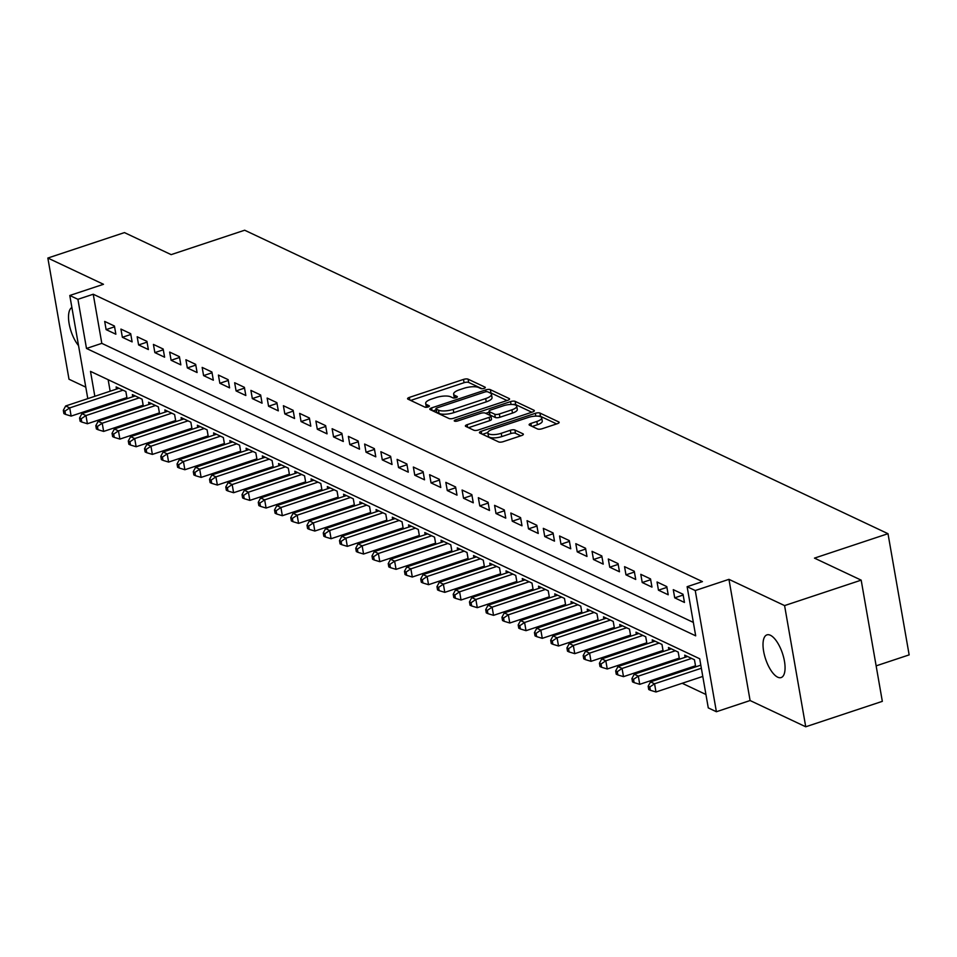 <?xml version="1.0" encoding="UTF-8"?>
<svg xmlns="http://www.w3.org/2000/svg" width="957" height="957" viewBox="0 0 957 957"><rect width="100%" height="100%" fill="white"/><g stroke="black" fill="none" stroke-linecap="round" stroke-linejoin="round"><path stroke-width="1.44" d="M484.063 388.386A2.416 0.778 -9.9 0 0 485.319 387.441A2.416 0.778 -9.9 0 0 485.043 387.166L468.105 379.175A3.445 1.113 -9.9 0 0 463.499 379.415L409.381 397.394A3.445 1.113 -9.9 0 0 407.574 398.746A3.445 1.113 -9.9 0 0 407.969 399.153L424.908 407.144A2.416 0.778 -9.9 0 0 428.126 406.964A2.416 0.778 -9.9 0 0 429.394 406.019A2.416 0.778 -9.9 0 0 429.119 405.744L426.918 404.703A11.041 3.577 -9.9 0 1 425.674 403.411A11.041 3.577 -9.9 0 1 431.44 399.105L435.949 397.61A11.041 3.577 -9.9 0 1 450.675 396.82L452.876 397.849A2.416 0.778 -9.9 0 0 456.094 397.681A2.416 0.778 -9.9 0 0 457.362 396.736A2.416 0.778 -9.9 0 0 457.087 396.449L454.886 395.42A11.041 3.577 -9.9 0 1 453.642 394.117A11.041 3.577 -9.9 0 1 459.408 389.81L463.918 388.315A11.041 3.577 -9.9 0 1 478.644 387.525L480.845 388.566A2.416 0.778 -9.9 0 0 484.063 388.386M770.385 635.257A22.49 8.888 -108.4 0 0 766.952 634.874A22.49 8.888 -108.4 0 0 764.464 655.162A22.49 8.888 -108.4 0 0 777.706 677.185A22.49 8.888 -108.4 0 0 781.127 677.568A22.49 8.888 -108.4 0 0 783.616 657.292A22.49 8.888 -108.4 0 0 770.385 635.257M71.883 307.508A22.49 8.888 -108.4 0 0 69.143 323.705A22.49 8.888 -108.4 0 0 78.546 345.621M537.559 428.975A3.445 1.113 -9.9 0 0 542.164 428.724L557.345 423.688A3.445 1.113 -9.9 0 0 559.151 422.336A3.445 1.113 -9.9 0 0 558.756 421.929L539.939 413.053A3.445 1.113 -9.9 0 0 535.346 413.304L481.215 431.284A3.445 1.113 -9.9 0 0 479.409 432.624A3.445 1.113 -9.9 0 0 479.804 433.031L498.621 441.907A3.445 1.113 -9.9 0 0 503.215 441.667L521.565 435.567A3.445 1.113 -9.9 0 0 523.371 434.227A3.445 1.113 -9.9 0 0 522.977 433.82L514.926 430.028A3.445 1.113 -9.9 0 0 510.32 430.267L501.229 433.294A9.223 2.991 -9.9 0 1 487.867 432.863A9.223 2.991 -9.9 0 1 492.688 429.262L528.324 417.431A9.223 2.991 -9.9 0 1 541.686 417.85A9.223 2.991 -9.9 0 1 536.853 421.451L530.92 423.425A3.445 1.113 -9.9 0 0 529.113 424.776A3.445 1.113 -9.9 0 0 529.508 425.183L537.559 428.975M861.18 580.145L882.33 701.349L805.734 726.782L784.584 605.59L861.18 580.145L814.467 558.122L888 533.695L244.669 230.218L171.147 254.634L124.446 232.599L47.85 258.043L103.488 284.289L69.789 295.486L77.912 299.314L93.236 294.23L702.438 581.617L687.126 586.701L695.249 590.541L716.398 711.733L708.276 707.893L699.699 658.763L90.496 371.376L94.839 396.294M784.584 605.59L728.947 579.344L695.249 590.541M507.76 400.289A3.445 1.113 -9.9 0 0 509.555 398.949A3.445 1.113 -9.9 0 0 509.172 398.543L490.355 389.666A3.445 1.113 -9.9 0 0 485.749 389.906L431.619 407.885A3.445 1.113 -9.9 0 0 429.813 409.237A3.445 1.113 -9.9 0 0 430.207 409.644L449.024 418.52A3.445 1.113 -9.9 0 0 453.63 418.269L507.76 400.289M515.153 401.366L533.958 410.242A3.445 1.113 -9.9 0 1 534.353 410.649A3.445 1.113 -9.9 0 1 532.547 411.988L478.428 429.968A3.445 1.113 -9.9 0 1 473.823 430.219L465.772 426.415A3.445 1.113 -9.9 0 1 465.377 426.009A3.445 1.113 -9.9 0 1 467.183 424.669L489.135 417.372A3.445 1.113 -9.9 0 0 490.941 416.032A3.445 1.113 -9.9 0 0 490.546 415.625L485.199 413.101A3.445 1.113 -9.9 0 0 480.605 413.352L457.745 420.936A2.416 0.778 -9.9 0 1 454.252 420.829A2.416 0.778 -9.9 0 1 455.52 419.884L510.548 401.605A3.445 1.113 -9.9 0 1 515.153 401.366L515.715 404.632L531.817 412.228M47.85 258.043L69 379.235L85.795 387.154M693.047 666.61L694.459 667.268M676.802 658.942L678.214 659.612M660.557 651.286L661.969 651.944M644.312 643.618L645.724 644.276M628.067 635.95L629.479 636.62M611.822 628.294L613.222 628.952M595.577 620.626L596.977 621.296M579.332 612.958L580.732 613.628M563.087 605.303L564.486 605.96M546.842 597.635L548.241 598.304M530.597 589.979L531.996 590.636M514.352 582.311L515.751 582.969M498.107 574.643L499.506 575.313M481.861 566.987L483.261 567.645M465.616 559.319L467.016 559.977M449.359 551.651L450.771 552.321M433.114 543.995L434.526 544.653M416.869 536.327L418.281 536.997M400.624 528.659L402.036 529.329M384.379 521.003L385.791 521.661M368.134 513.335L369.546 514.005M351.889 505.679L353.3 506.337M335.644 498.011L337.055 498.669M319.399 490.343L320.81 491.013M303.154 482.687L304.565 483.345M286.909 475.019L288.32 475.677M270.664 467.351L272.075 468.021M254.418 459.695L255.83 460.353M238.173 452.027L239.585 452.697M221.928 444.359L223.34 445.029M205.683 436.703L207.095 437.361M189.438 429.035L190.838 429.705M173.193 421.379L174.593 422.037M156.948 413.711L158.348 414.369M140.703 406.043L142.103 406.713M114.433 326.026L104.684 321.42L106.119 329.615L115.869 334.208L114.433 326.026M130.678 333.682L120.929 329.088L122.364 337.283L132.114 341.876L130.678 333.682M146.923 341.35L137.174 336.756L138.609 344.939L148.359 349.544L146.923 341.35M163.169 349.018L153.419 344.412L154.855 352.607L164.604 357.2L163.169 349.018M179.414 356.674L169.664 352.08L171.1 360.275L180.849 364.868L179.414 356.674M195.659 364.342L185.909 359.748L187.345 367.931L197.094 372.536L195.659 364.342M211.904 372.01L202.166 367.404L203.59 375.599L213.339 380.192L211.904 372.01M228.149 379.666L218.411 375.072L219.835 383.255L229.584 387.86L228.149 379.666M244.394 387.334L234.656 382.74L236.08 390.923L245.829 395.516L244.394 387.334M260.639 395.002L250.901 390.396L252.325 398.591L262.074 403.184L260.639 395.002M276.884 402.658L267.147 398.064L268.57 406.247L278.32 410.852L276.884 402.658M293.141 410.326L283.392 405.72L284.815 413.914L294.565 418.508L293.141 410.326M309.386 417.982L299.637 413.388L301.06 421.582L310.81 426.176L309.386 417.982M325.631 425.65L315.882 421.056L317.305 429.238L327.055 433.844L325.631 425.65M341.876 433.318L332.127 428.712L333.55 436.906L343.3 441.5L341.876 433.318M358.121 440.974L348.372 436.38L349.795 444.574L359.545 449.168L358.121 440.974M374.366 448.642L364.617 444.048L366.041 452.23L375.79 456.836L374.366 448.642M390.612 456.31L380.862 451.704L382.286 459.898L392.035 464.492L390.612 456.31M406.857 463.966L397.107 459.372L398.531 467.554L408.28 472.16L406.857 463.966M423.102 471.634L413.352 467.04L414.776 475.222L424.525 479.816L423.102 471.634M439.347 479.301L429.597 474.696L431.033 482.89L440.77 487.484L439.347 479.301M455.592 486.957L445.842 482.364L447.278 490.546L457.015 495.152L455.592 486.957M471.837 494.625L462.087 490.02L463.523 498.214L473.26 502.808L471.837 494.625M488.082 502.293L478.333 497.688L479.768 505.882L489.505 510.476L488.082 502.293M504.327 509.949L494.578 505.356L496.013 513.538L505.763 518.144L504.327 509.949M520.572 517.617L510.823 513.012L512.258 521.206L522.008 525.8L520.572 517.617M536.817 525.273L527.068 520.68L528.503 528.874L538.253 533.468L536.817 525.273M553.062 532.941L543.313 528.348L544.748 536.53L554.498 541.136L553.062 532.941M569.307 540.609L559.558 536.004L560.993 544.198L570.743 548.792L569.307 540.609M585.552 548.265L575.803 543.672L577.238 551.854L586.988 556.46L585.552 548.265M601.797 555.933L592.048 551.34L593.484 559.522L603.233 564.128L601.797 555.933M618.043 563.601L608.305 558.996L609.729 567.19L619.478 571.784L618.043 563.601M634.288 571.257L624.55 566.664L625.974 574.846L635.723 579.452L634.288 571.257M650.533 578.925L640.795 574.332L642.219 582.514L651.968 587.108L650.533 578.925M666.778 586.593L657.04 581.988L658.464 590.182L668.213 594.775L666.778 586.593M683.023 594.249L673.285 589.656L674.709 597.838L684.458 602.443L683.023 594.249M93.236 294.23L101.813 343.36L693.358 622.421M114.278 414.824L114.996 415.709M129.841 422.719L131.241 423.377M146.086 430.375L147.486 431.045M162.331 438.043L163.731 438.701M178.576 445.699L179.976 446.369M194.821 453.367L196.221 454.037M211.066 461.035L212.466 461.693M227.311 468.691L228.711 469.361M243.556 476.359L244.968 477.029M259.802 484.027L261.213 484.685M276.047 491.683L277.458 492.353M292.292 499.351L293.703 500.009M308.537 507.019L309.948 507.677M324.782 514.675L326.193 515.345M341.027 522.343L342.439 523M357.272 529.999L358.684 530.668M373.517 537.667L374.929 538.336M389.762 545.334L391.174 545.992M406.007 552.99L407.419 553.66M422.252 560.658L423.664 561.328M438.497 568.326L439.909 568.984M454.742 575.982L456.154 576.652M470.988 583.65L472.399 584.308M487.233 591.318L488.644 591.976M503.49 598.974L504.889 599.644M519.735 606.642L521.134 607.3M535.98 614.31L537.379 614.968M552.225 621.966L553.625 622.636M568.47 629.634L569.87 630.292M584.715 637.29L586.115 637.96M600.96 644.958L602.36 645.628M617.205 652.626L618.605 653.284M633.45 660.282L634.85 660.952M649.695 667.95L651.107 668.608M665.94 675.618L667.352 676.276M682.185 683.274L705.931 694.483M108.153 379.714L110.151 391.198M112.125 402.478L112.316 403.543M124.458 398.387L125.857 399.045M116.503 389.092L116.12 386.939L125.869 391.533L127.102 398.626M132.748 396.76L132.365 394.595L142.114 399.201L143.347 406.294M148.993 404.428L148.61 402.263L158.36 406.857L159.592 413.962M165.238 412.084L164.855 409.931L174.605 414.525L175.849 421.618M181.483 419.752L181.1 417.587L190.85 422.193L192.094 429.286M197.728 427.42L197.345 425.255L207.095 429.849L208.339 436.954M213.973 435.076L213.59 432.923L223.34 437.516L224.584 444.61M230.218 442.744L229.836 440.579L239.585 445.184L240.829 452.278M246.463 450.4L246.081 448.247L255.83 452.84L257.074 459.946M262.708 458.068L262.326 455.915L272.075 460.508L273.319 467.602M278.954 465.736L278.571 463.571L288.32 468.176L289.564 475.27M295.199 473.392L294.816 471.239L304.565 475.832L305.809 482.938M311.444 481.06L311.073 478.895L320.81 483.5L322.054 490.594M327.689 488.728L327.318 486.563L337.055 491.156L338.3 498.262M343.934 496.384L343.563 494.231L353.3 498.824L354.545 505.918M360.179 504.052L359.808 501.887L369.546 506.492L370.79 513.586M376.424 511.72L376.053 509.555L385.803 514.148L387.035 521.254M392.669 519.376L392.298 517.223L402.048 521.816L403.28 528.91M408.914 527.044L408.543 524.879L418.293 529.484L419.525 536.578M425.159 534.7L424.788 532.547L434.538 537.14L435.77 544.246M441.404 542.368L441.033 540.215L450.783 544.808L452.015 551.902M457.649 550.036L457.279 547.871L467.028 552.476L468.26 559.57M473.894 557.692L473.524 555.538L483.273 560.132L484.505 567.238M490.14 565.36L489.769 563.195L499.518 567.8L500.75 574.894M506.397 573.028L506.014 570.862L515.763 575.456L516.995 582.562M522.642 580.684L522.259 578.53L532.008 583.124L533.24 590.218M538.887 588.352L538.504 586.186L548.253 590.792L549.485 597.886M555.132 596.02L554.749 593.854L564.498 598.448L565.731 605.554M571.377 603.676L570.994 601.522L580.743 606.116L581.988 613.21M587.622 611.344L587.239 609.178L596.989 613.784L598.233 620.878M603.867 619.012L603.484 616.846L613.234 621.44L614.478 628.546M620.112 626.668L619.729 624.514L629.479 629.108L630.723 636.202M636.357 634.335L635.974 632.17L645.724 636.776L646.968 643.87M652.602 641.991L652.219 639.838L661.969 644.432L663.213 651.538M668.847 649.659L668.464 647.494L678.214 652.1L679.458 659.194M685.092 657.327L684.71 655.162L694.459 659.756L695.703 666.862M876.134 665.857L909.15 654.887L888 533.695M728.947 579.344L750.097 700.536L805.734 726.782M750.097 700.536L716.398 711.733M114.385 415.422L98.272 420.135M77.912 299.314L86.489 348.456L695.691 635.831L687.126 586.701M89.946 410.972L89.755 409.907M87.793 398.626L69.789 295.486M96.801 407.562L96.992 408.639M98.966 419.908L99.061 420.518M101.813 343.36L86.489 348.456M106.119 329.615L114.577 326.804M122.364 337.283L130.822 334.472M138.609 344.939L147.067 342.139M154.855 352.607L163.312 349.795M171.1 360.275L179.557 357.463M187.345 367.931L195.802 365.119M203.59 375.599L212.047 372.787M219.835 383.255L228.292 380.455M236.08 390.923L244.537 388.111M252.325 398.591L260.783 395.779M268.57 406.247L277.028 403.447M284.815 413.914L293.273 411.103M301.06 421.582L309.518 418.771M317.305 429.238L325.763 426.439M333.55 436.906L342.008 434.095M349.795 444.574L358.253 441.763M366.041 452.23L374.498 449.419M382.286 459.898L390.743 457.087M398.531 467.554L406.988 464.755M414.776 475.222L423.233 472.411M431.033 482.89L439.478 480.079M447.278 490.546L455.723 487.747M463.523 498.214L471.968 495.403M479.768 505.882L488.214 503.071M496.013 513.538L504.459 510.739M512.258 521.206L520.716 518.395M528.503 528.874L536.961 526.063M544.748 536.53L553.206 533.719M560.993 544.198L569.451 541.387M577.238 551.854L585.696 549.055M593.484 559.522L601.941 556.711M609.729 567.19L618.186 564.379M625.974 574.846L634.431 572.047M642.219 582.514L650.676 579.703M658.464 590.182L666.921 587.371M674.709 597.838L683.166 595.039M453.642 394.117L454.204 397.394A11.041 3.577 -9.9 0 0 454.503 398.004M425.674 403.411L426.248 406.689A11.041 3.577 -9.9 0 0 426.535 407.287M482.017 388.733L468.679 382.441A3.445 1.113 -9.9 0 0 464.073 382.692L410.685 400.433M436.093 409.871L432.923 410.924M507.019 400.54L490.929 392.944A3.445 1.113 -9.9 0 0 489.601 392.693M487.891 391.892A2.416 0.778 -9.9 0 0 484.673 392.059L437.158 407.849A2.416 0.778 -9.9 0 0 435.902 408.783A2.416 0.778 -9.9 0 0 436.177 409.07L438.485 410.158A11.041 3.577 -9.9 0 0 453.211 409.369L485.689 398.579A11.041 3.577 -9.9 0 0 491.455 394.284A11.041 3.577 -9.9 0 0 490.211 392.98L487.891 391.892M436.631 411.701A2.416 0.778 -9.9 0 0 436.476 412.06A2.416 0.778 -9.9 0 0 436.739 412.347L436.177 409.07M491.455 394.284L492.03 397.55A11.041 3.577 -9.9 0 1 486.264 401.856L453.785 412.646A11.041 3.577 -9.9 0 1 439.06 413.436L436.739 412.347M468.487 427.695L489.709 420.649A3.445 1.113 -9.9 0 0 491.503 419.298L490.941 416.032M485.689 413.328L489.171 412.168M511.911 409.811A9.223 2.991 -9.9 0 0 516.732 406.211A9.223 2.991 -9.9 0 0 503.382 405.78L490.821 409.955A3.445 1.113 -9.9 0 0 489.027 411.295A3.445 1.113 -9.9 0 0 489.41 411.701L494.757 414.225A3.445 1.113 -9.9 0 0 499.363 413.974L511.911 409.811L512.485 413.077A9.223 2.991 -9.9 0 0 517.306 409.488L516.732 406.211M489.027 411.295L489.589 414.572A3.445 1.113 -9.9 0 0 489.984 414.979L489.41 411.701M512.485 413.077L499.925 417.252A3.445 1.113 -9.9 0 1 495.331 417.503L489.984 414.979M515.715 404.632A3.445 1.113 -9.9 0 0 512.773 404.488M541.686 417.85L542.26 421.128A9.223 2.991 -9.9 0 1 537.427 424.729L532.224 426.463M487.867 432.863L488.441 436.141A9.223 2.991 -9.9 0 0 501.791 436.571L501.229 433.294M520.835 435.818L515.488 433.294A3.445 1.113 -9.9 0 0 510.894 433.545L501.791 436.571M487.867 432.54L482.519 434.311M556.615 423.927L540.514 416.331A3.445 1.113 -9.9 0 0 537.87 416.151M118.967 388.279L65.65 405.983L69.717 407.897L71.141 416.092L126.91 397.574A3.517 1.136 170.1 0 1 126.922 397.562L125.846 391.521M64.944 411.103L63.318 410.338L63.892 413.615L65.519 414.381L64.944 411.103L69.717 407.897L123.022 390.193M63.318 410.338L65.65 405.983M71.141 416.092L65.519 414.381M135.212 395.947L81.907 413.651L85.963 415.565L87.398 423.748L143.155 405.23A3.517 1.136 170.1 0 1 143.167 405.23M81.189 418.771L79.563 418.006L80.137 421.271L81.764 422.049L81.189 418.771L85.963 415.565L139.267 397.861M79.563 418.006L81.907 413.651M87.398 423.748L81.764 422.049M151.457 403.603L98.152 421.307L102.208 423.221L103.643 431.416L159.4 412.898A3.517 1.136 170.1 0 1 159.412 412.886L158.336 406.857M97.435 426.427L95.808 425.662L96.382 428.939L98.009 429.705L97.435 426.427L102.208 423.221L155.513 405.517M95.808 425.662L98.152 421.307M103.643 431.416L98.009 429.705M167.702 411.271L114.397 428.975L118.453 430.889L119.888 439.084L175.645 420.554A3.517 1.136 170.1 0 1 175.657 420.554L174.593 414.513M113.68 434.095L112.053 433.33L112.627 436.607L114.254 437.373L113.68 434.095L118.453 430.889L171.758 413.185M112.053 433.33L114.397 428.975M119.888 439.084L114.254 437.373M183.947 418.927L130.642 436.643L134.698 438.557L136.133 446.74L191.89 428.222A3.517 1.136 170.1 0 1 191.902 428.222L190.838 422.181M129.925 441.763L128.298 440.998L128.872 444.263L130.499 445.029L129.925 441.763L134.698 438.557L188.003 420.853M128.298 440.998L130.642 436.643M136.133 446.74L130.499 445.029M200.192 426.595L146.888 444.299L150.943 446.213L152.378 454.408L208.136 435.89A3.517 1.136 170.1 0 1 208.148 435.878M146.17 449.419L144.543 448.654L145.117 451.931L146.744 452.697L146.17 449.419L150.943 446.213L204.248 428.509M144.543 448.654L146.888 444.299M152.378 454.408L146.744 452.697M216.438 434.263L163.133 451.967L167.188 453.881L168.623 462.075L224.381 443.546A3.517 1.136 170.1 0 1 224.393 443.546M162.415 457.087L160.788 456.322L161.362 459.599L162.989 460.365L162.415 457.087L167.188 453.881L220.493 436.177M160.788 456.322L163.133 451.967M168.623 462.075L162.989 460.365M232.683 441.919L179.378 459.623L183.433 461.549L184.868 469.731L240.626 451.214A3.517 1.136 170.1 0 1 240.638 451.214L239.573 445.172M178.66 464.755L177.045 463.978L177.607 467.255L179.234 468.021L178.66 464.755L183.433 461.549L236.738 443.845M177.045 463.978L179.378 459.623M184.868 469.731L179.234 468.021M248.928 449.587L195.623 467.291L199.678 469.205L201.114 477.399L256.871 458.882A3.517 1.136 170.1 0 1 256.883 458.87L255.818 452.84M194.905 472.411L193.29 471.645L193.852 474.923L195.479 475.689L194.905 472.411L199.678 469.205L252.995 451.501M193.29 471.645L195.623 467.291M201.114 477.399L195.479 475.689M265.173 457.255L211.868 474.959L215.923 476.873L217.359 485.055L273.116 466.538A3.517 1.136 170.1 0 1 273.128 466.538L272.063 460.496M211.15 480.079L209.535 479.313L210.097 482.591L211.724 483.357L211.15 480.079L215.923 476.873L269.24 459.169M209.535 479.313L211.868 474.959M217.359 485.055L211.724 483.357M281.418 464.911L228.113 482.615L232.168 484.541L233.604 492.723L289.361 474.205A3.517 1.136 170.1 0 1 289.373 474.205L288.308 468.164M227.395 487.735L225.78 486.969L226.342 490.247L227.969 491.013L227.395 487.735L232.168 484.541L285.485 466.825M225.78 486.969L228.113 482.615M233.604 492.723L227.969 491.013M297.663 472.579L244.358 490.283L248.413 492.197L249.849 500.391L305.606 481.873A3.517 1.136 170.1 0 1 305.618 481.861M243.64 495.403L242.025 494.637L242.588 497.915L244.214 498.681L243.64 495.403L248.413 492.197L301.73 474.493M242.025 494.637L244.358 490.283M249.849 500.391L244.214 498.681M313.908 480.247L260.603 497.951L264.658 499.865L266.094 508.047L321.851 489.529A3.517 1.136 170.1 0 1 321.863 489.529L320.798 483.488M259.897 503.071L258.27 502.305L258.845 505.571L260.46 506.349L259.897 503.071L264.658 499.865L317.975 482.161M258.27 502.305L260.603 497.951M266.094 508.047L260.46 506.349M330.153 487.903L276.848 505.607L280.915 507.521L282.339 515.715L338.096 497.197A3.517 1.136 170.1 0 1 338.108 497.185M276.142 510.727L274.515 509.961L275.09 513.239L276.705 514.005L276.142 510.727L280.915 507.521L334.22 489.817M274.515 509.961L276.848 505.607M282.339 515.715L276.705 514.005M346.398 495.57L293.093 513.275L297.16 515.189L298.584 523.383L354.341 504.853A3.517 1.136 170.1 0 1 354.353 504.853L353.289 498.812M292.387 518.395L290.761 517.629L291.335 520.907L292.95 521.673L292.387 518.395L297.16 515.189L350.465 497.484M290.761 517.629L293.093 513.275M298.584 523.383L292.95 521.673M362.643 503.226L309.338 520.943L313.406 522.857L314.829 531.039L370.586 512.521A3.517 1.136 170.1 0 1 370.598 512.521L369.534 506.48M308.632 526.063L307.006 525.297L307.58 528.563L309.195 529.329L308.632 526.063L313.406 522.857L366.71 505.152M307.006 525.297L309.338 520.943M314.829 531.039L309.195 529.329M378.888 510.894L325.583 528.599L329.651 530.513L331.074 538.707L386.831 520.189A3.517 1.136 170.1 0 1 386.843 520.177M324.878 533.719L323.251 532.953L323.825 536.231L325.44 536.997L324.878 533.719L329.651 530.513L382.956 512.808M323.251 532.953L325.583 528.599M331.074 538.707L325.44 536.997M395.133 518.562L341.828 536.267L345.896 538.181L347.319 546.375L403.076 527.845A3.517 1.136 170.1 0 1 403.088 527.845L402.024 521.804M341.123 541.387L339.496 540.621L340.07 543.899L341.697 544.665L341.123 541.387L345.896 538.181L399.201 520.476M339.496 540.621L341.828 536.267M347.319 546.375L341.697 544.665M411.378 526.218L358.074 543.935L362.141 545.849L363.564 554.031L419.322 535.513A3.517 1.136 170.1 0 1 419.345 535.513L418.269 529.472M357.368 549.055L355.741 548.277L356.315 551.555L357.942 552.321L357.368 549.055L362.141 545.849L415.446 528.144M355.741 548.277L358.074 543.935M363.564 554.031L357.942 552.321M427.623 533.886L374.319 551.591L378.386 553.505L379.809 561.699L435.567 543.181A3.517 1.136 170.1 0 1 435.591 543.169M373.613 556.711L371.986 555.945L372.56 559.223L374.187 559.989L373.613 556.711L378.386 553.505L431.691 535.8M371.986 555.945L374.319 551.591M379.809 561.699L374.187 559.989M443.869 541.554L390.564 559.259L394.631 561.173L396.054 569.355L451.812 550.837A3.517 1.136 170.1 0 1 451.836 550.837L450.759 544.796M389.858 564.379L388.231 563.613L388.805 566.891L390.432 567.657L389.858 564.379L394.631 561.173L447.936 543.468M388.231 563.613L390.564 559.259M396.054 569.355L390.432 567.657M460.126 549.21L406.809 566.915L410.876 568.841L412.3 577.023L468.057 558.505A3.517 1.136 170.1 0 1 468.081 558.505M406.103 572.035L404.476 571.269L405.05 574.547L406.677 575.313L406.103 572.035L410.876 568.841L464.181 551.124M404.476 571.269L406.809 566.915M412.3 577.023L406.677 575.313M476.371 556.878L423.054 574.583L427.121 576.497L428.545 584.691L484.302 566.173A3.517 1.136 170.1 0 1 484.326 566.161L483.249 560.132M422.348 579.703L420.721 578.937L421.295 582.215L422.922 582.98L422.348 579.703L427.121 576.497L480.426 558.792M420.721 578.937L423.054 574.583M428.545 584.691L422.922 582.98M492.616 564.546L439.299 582.251L443.366 584.165L444.79 592.347L500.547 573.829A3.517 1.136 170.1 0 1 500.571 573.829L499.494 567.788M438.593 587.371L436.966 586.605L437.54 589.883L439.167 590.648L438.593 587.371L443.366 584.165L496.671 566.46M436.966 586.605L439.299 582.251M444.79 592.347L439.167 590.648M508.861 572.202L455.544 589.907L459.611 591.821L461.035 600.015L516.804 581.497A3.517 1.136 170.1 0 1 516.816 581.485M454.838 595.027L453.211 594.261L453.785 597.539L455.412 598.304L454.838 595.027L459.611 591.821L512.916 574.116M453.211 594.261L455.544 589.907M461.035 600.015L455.412 598.304M525.106 579.87L471.789 597.575L475.856 599.489L477.28 607.683L533.049 589.153A3.517 1.136 170.1 0 1 533.061 589.153L531.984 583.112M471.083 602.695L469.456 601.929L470.031 605.207L471.657 605.972L471.083 602.695L475.856 599.489L529.161 581.784M469.456 601.929L471.789 597.575M477.28 607.683L471.657 605.972M541.351 587.526L488.046 605.243L492.101 607.157L493.537 615.339L549.294 596.821A3.517 1.136 170.1 0 1 549.306 596.821L548.229 590.78M487.328 610.363L485.701 609.597L486.276 612.863L487.903 613.628L487.328 610.363L492.101 607.157L545.406 589.452M485.701 609.597L488.046 605.243M493.537 615.339L487.903 613.628M557.596 595.194L504.291 612.899L508.346 614.813L509.782 623.007L565.539 604.489A3.517 1.136 170.1 0 1 565.551 604.477L564.474 598.448M503.573 618.019L501.947 617.253L502.521 620.531L504.148 621.296L503.573 618.019L508.346 614.813L561.651 597.108M501.947 617.253L504.291 612.899M509.782 623.007L504.148 621.296M573.841 602.862L520.536 620.567L524.592 622.481L526.027 630.675L581.784 612.145A3.517 1.136 170.1 0 1 581.796 612.145L580.732 606.104M519.818 625.687L518.192 624.921L518.766 628.199L520.393 628.964L519.818 625.687L524.592 622.481L577.896 604.776M518.192 624.921L520.536 620.567M526.027 630.675L520.393 628.964M590.086 610.518L536.781 628.235L540.837 630.149L542.272 638.331L598.029 619.813A3.517 1.136 170.1 0 1 598.041 619.813M536.064 633.355L534.437 632.589L535.011 635.855L536.638 636.62L536.064 633.355L540.837 630.149L594.141 612.444M534.437 632.589L536.781 628.235M542.272 638.331L536.638 636.62M606.331 618.186L553.026 635.891L557.082 637.805L558.517 645.999L614.274 627.481A3.517 1.136 170.1 0 1 614.286 627.469L613.222 621.44M552.309 641.011L550.682 640.245L551.256 643.523L552.883 644.288L552.309 641.011L557.082 637.805L610.387 620.1M550.682 640.245L553.026 635.891M558.517 645.999L552.883 644.288M622.576 625.854L569.271 643.559L573.327 645.473L574.762 653.655L630.519 635.137A3.517 1.136 170.1 0 1 630.531 635.137L629.467 629.096M568.554 648.679L566.927 647.913L567.501 651.191L569.128 651.956L568.554 648.679L573.327 645.473L626.632 627.768M566.927 647.913L569.271 643.559M574.762 653.655L569.128 651.956M638.821 633.51L585.517 651.215L589.572 653.141L591.007 661.323L646.765 642.805A3.517 1.136 170.1 0 1 646.776 642.805L645.712 636.764M584.799 656.335L583.184 655.569L583.746 658.847L585.373 659.612L584.799 656.335L589.572 653.141L642.877 635.424M583.184 655.569L585.517 651.215M591.007 661.323L585.373 659.612M655.067 641.178L601.762 658.883L605.817 660.797L607.252 668.991L663.01 650.473A3.517 1.136 170.1 0 1 663.022 650.461L661.957 644.432M601.044 664.002L599.429 663.237L599.991 666.515L601.618 667.28L601.044 664.002L605.817 660.797L659.134 643.092M599.429 663.237L601.762 658.883M607.252 668.991L601.618 667.28M671.312 648.846L618.007 666.551L622.062 668.464L623.497 676.647L679.255 658.129A3.517 1.136 170.1 0 1 679.267 658.129M617.289 671.67L615.674 670.905L616.236 674.183L617.863 674.948L617.289 671.67L622.062 668.464L675.379 650.76M615.674 670.905L618.007 666.551M623.497 676.647L617.863 674.948M687.557 656.502L634.252 674.207L638.307 676.132L639.743 684.315L695.5 665.797A3.517 1.136 170.1 0 1 695.512 665.785L694.447 659.756M633.534 679.326L631.919 678.561L632.481 681.839L634.108 682.604L633.534 679.326L638.307 676.132L691.624 658.416M631.919 678.561L634.252 674.207M639.743 684.315L634.108 682.604M700.811 665.163L650.497 681.874L654.552 683.788L655.988 691.983L702.785 676.432M649.779 686.994L648.164 686.229L648.726 689.507L650.353 690.272L649.779 686.994L654.552 683.788L701.349 668.249M648.164 686.229L650.497 681.874M655.988 691.983L650.353 690.272M485.163 387.812L485.043 387.166M429.226 406.39L429.119 405.744M457.195 397.095L457.087 396.449M455.317 397.885L454.886 395.42M427.348 407.168L426.918 404.703M409.835 400.026L409.381 397.394M464.073 382.692L463.499 379.415M468.679 382.441L468.105 379.175M432.086 410.529L431.619 407.885M486.072 391.76L485.749 389.906M490.929 392.944L490.355 389.666M509.327 399.464L509.172 398.543M439.06 413.436L438.485 410.158M453.785 412.646L453.211 409.369M486.264 401.856L485.689 398.579M534.126 411.163L533.958 410.242M467.638 427.3L467.183 424.669M489.709 420.649L489.135 417.372M455.759 421.283L455.52 419.884M511.038 404.452L510.548 401.605M495.331 417.503L494.757 414.225M499.925 417.252L499.363 413.974M531.374 426.056L530.92 423.425M537.427 424.729L536.853 421.451M510.894 433.545L510.32 430.267M515.488 433.294L514.926 430.028M523.132 434.741L522.977 433.82M481.67 433.916L481.215 431.284M535.836 416.104L535.346 413.304M540.514 416.331L539.939 413.053M558.924 422.85L558.756 421.929M143.155 405.23L142.091 399.189M208.136 435.89L207.083 429.849M224.381 443.546L223.328 437.505M305.606 481.873L304.553 475.82M338.096 497.197L337.043 491.156M386.831 520.189L385.779 514.148M435.567 543.181L434.514 537.14M468.057 558.505L467.004 552.464M516.804 581.497L515.739 575.456M598.029 619.813L596.977 613.772M679.255 658.129L678.202 652.088M436.476 412.06L435.902 408.783"/></g></svg>
